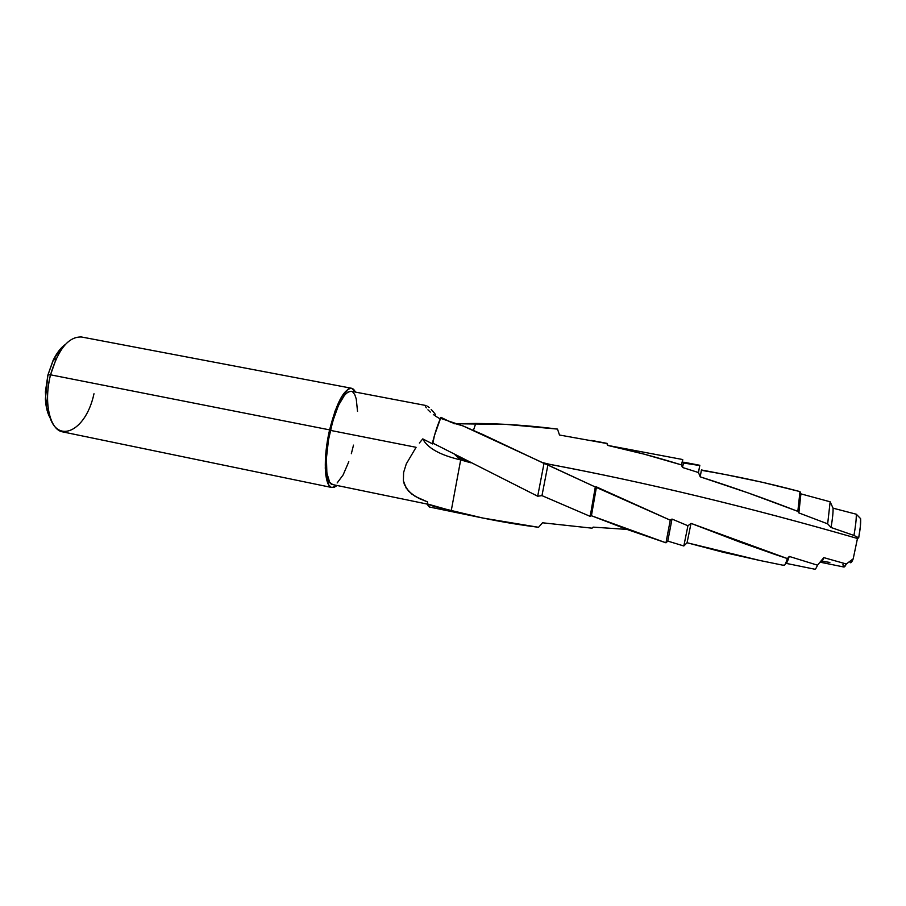 <?xml version="1.0" encoding="UTF-8"?>
<svg xmlns="http://www.w3.org/2000/svg" width="906" height="906" viewBox="0 0 906 906"><rect width="100%" height="100%" fill="white"/><g stroke="black" fill="none" stroke-linecap="round" stroke-linejoin="round"><path stroke-width="1.36" d="M93.986 393.759C84.734 436.975 49.162 447.02 47.633 402.219C47.237 393.34 48.199 384.201 50.532 374.812L47.916 374.959L45.391 398.957C45.866 407.462 47.656 414.144 50.759 419.014L48.143 413.714L46.376 407.315L45.391 391.845L47.916 374.959L50.532 374.812C43.363 401.879 49.83 430.01 62.673 431.89L331.924 487.53C324.337 486.782 322.876 458.402 329.603 429.874L50.532 374.812L329.603 429.874L335.05 411.098L341.562 396.794L348.051 389.172L350.962 388.21L353.499 389.172L355.65 392.128L351.687 388.289C343.929 388.799 336.568 402.672 329.603 429.874L326.149 450.01L325.277 468.074L325.854 475.378L328.867 485.14L331.154 487.269L333.85 487.485L337.157 485.514L331.947 487.541M332.729 484.597L329.682 482.286L326.873 473.091L326.432 458.176L328.493 439.863L332.762 421.222L338.493 405.367L344.722 394.857L347.711 392.128L351.188 391.279C343.861 391.777 336.941 404.812 330.396 430.384L416.092 447.304L406.296 463.883L403.6 472.502L403.397 480.803L404.416 484.631L408.663 491.267L415.254 496.431L427.643 501.958L427.304 503.917L427.643 501.958L419.161 498.526L411.732 494.03L406.194 488.13L403.397 480.803L403.6 472.502L406.296 463.883L416.092 447.304L330.396 430.384C324.076 457.168 325.447 483.849 332.604 484.574L427.156 504.064M482.989 518.062L538.538 527.292L542.524 522.785L592.048 528.175L593.147 527.122L627.043 529.421L593.147 527.122L592.048 528.175L542.524 522.785L538.538 527.292C509.195 523.611 480.101 518.085 451.245 510.701L427.032 504.2L429.399 506.998L482.989 518.062L432.909 506.126M427.032 504.2L429.546 507.02M453.985 423.725L506.16 424.393L557.507 429.093L559.5 435.027L606.929 443.532L607.541 445.367L644.155 454.155L681.459 464.914L682.433 467.462L698.469 472.536L700.213 476.839L748.616 493.091L797.835 511.369L798.865 512.921L827.665 523.849L831.074 527.496L853.95 535.446L858.695 537.836C860.292 528.957 860.927 522.558 860.598 518.64L856.306 514.223C856.374 519.161 855.592 526.227 853.95 535.446C855.592 526.227 856.374 519.161 856.306 514.223L833.056 508.175C833.226 512.105 832.557 518.538 831.074 527.496C832.557 518.538 833.226 512.105 833.056 508.175L830.145 501.799L827.665 523.849L830.145 501.799L800.904 493.861L798.865 512.921L800.904 493.861L799.987 491.607L797.835 511.369L799.987 491.607L762.603 482.343L725.717 474.631M701.357 470.316L700.213 476.839L701.357 470.316M699.738 465.548L698.469 472.536L699.817 465.288L683.679 462.196L682.433 467.462L683.577 463.034L699.738 465.548M682.671 460.339L681.459 464.914L682.739 459.546L607.541 445.367C631.776 450.588 656.408 457.1 681.459 464.914L682.433 467.462L698.469 472.536L700.213 476.839C732.286 487.02 764.834 498.538 797.835 511.369L798.865 512.921L827.665 523.849L831.074 527.496L853.95 535.446L858.695 537.836L860.372 526.363L860.598 518.64L856.306 514.223L833.056 508.175L830.145 501.799L800.904 493.861L799.987 491.607C766.555 482.705 733.701 475.616 701.414 470.327M607.745 445.231L607.247 443.419L591.629 440.441M61.348 347.927L53.556 359.467L47.916 374.959L53.024 360.577C56.67 353.023 60.815 347.61 65.481 344.325M849.873 561.527L850.122 562.32M850.87 562.728L853.203 558.832L857.461 538.481L853.203 558.832L846.306 563.985C844.89 566.986 843.894 567.756 843.305 566.295L842.942 564.359M850.066 562.196C850.677 563.566 851.731 562.445 853.203 558.832L846.306 563.985L823.781 557.62C822.58 560.859 821.651 562.445 821.006 562.366L843.928 567.02L846.306 563.985L823.781 557.62L817.506 565.185C816.34 568.005 815.434 569.342 814.788 569.206M820.485 561.663C821.04 563.328 822.15 561.98 823.781 557.62L817.506 565.185L789.251 556.431C787.756 561.086 786.68 563.385 786 563.339L814.811 569.217C815.468 569.296 816.363 567.96 817.506 565.185L789.251 556.431L787.382 558.572C785.547 564.2 784.336 566.363 783.758 565.061M785.74 563.113C786.34 564.053 787.518 561.822 789.251 556.431L787.382 558.572L775.287 554.551L738.945 541.72L691.029 523.374L687.054 542.751L723.09 552.252L760.315 560.587L687.054 542.751L691.029 523.374L687.926 525.763L683.826 545.978L687.054 542.751L683.826 545.978L687.926 525.763L672.003 519.059L667.79 541.109L683.826 545.978L667.79 541.109L672.003 519.059L670.259 520.18L665.967 542.807L667.79 541.109L665.967 542.807L670.259 520.18L596.476 486.918L591.425 515.74L628.47 529.942L665.967 542.807L591.425 515.74L596.476 486.918L595.31 486.986L590.18 516.375L591.425 515.74L590.18 516.375L595.31 486.986L547.892 464.993L541.969 495.639L590.18 516.375L541.969 495.639L547.892 464.993L544.008 463.43L537.688 496.216L541.969 495.639L537.688 496.216L544.008 463.43L482.921 434.563L463.102 425.967L451.256 422.434L440.939 417.315C437.949 423.883 435.118 432.422 432.456 442.943L537.688 496.216L432.456 442.943L432.728 443.985L422.762 438.889L432.728 443.985L434.45 435.503L440.939 417.315L451.256 422.434L463.102 425.967L440.678 418.357L463.102 425.967L595.31 486.986L670.259 520.18L672.003 519.059L687.926 525.763L691.029 523.374L787.382 558.572C785.876 563.215 784.789 565.503 784.098 565.446L758.9 560.293M435.627 414.688L433.34 411.822L435.627 414.688M431.154 409.421L433.34 411.822L431.154 409.421M427.417 406.205L429.15 407.53L427.417 406.205M425.458 406.432L426.126 405.56L425.458 406.432L426.296 407.87L425.458 406.432M427.938 409.818L430.305 412.071L427.938 409.818M433.328 414.506L436.873 416.941L433.328 414.506M440.214 418.934L436.873 416.941L440.214 418.934M419.342 443.034L422.762 438.889C427.575 448.142 440.214 455.152 460.678 459.908L470.746 462.773L460.678 459.908L454.914 454.687L460.678 459.908L451.245 510.701L460.678 459.908C440.214 455.152 427.575 448.142 422.762 438.889L419.342 443.034M357.53 411.392L356.251 398.923L354.79 394.71L352.83 392.094M337.145 482.966L343.091 474.982L348.81 461.709M351.335 453.702L353.51 445.129M351.687 388.289L81.563 336.998C68.63 336.454 58.29 349.059 50.532 374.812L56.353 358.391L53.024 360.577M543.566 463.215L549.602 464.302C647.009 482.638 749.636 507.36 857.461 538.481C747.427 506.703 642.796 481.607 543.566 463.215M858.695 537.836L857.461 538.481M454.687 423.714L475.752 423.453L473.43 430.395L475.752 423.453C502.581 423.646 529.84 425.526 557.507 429.093L559.5 435.027L606.929 443.532L607.541 445.367M822.184 561.256L829.862 562.433M427.304 503.917L451.245 510.701L427.304 503.917M47.633 402.219L45.391 398.957M701.459 469.965L727.405 474.948M351.166 391.279L425.99 405.526M542.071 462.479L549.602 464.302M470.52 462.649L457.281 456.839"/></g></svg>
